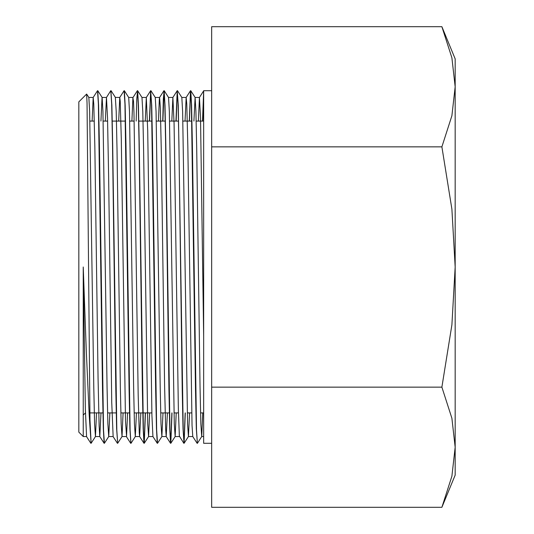 <?xml version="1.0" encoding="UTF-8"?>
<svg xmlns="http://www.w3.org/2000/svg" width="534" height="534" viewBox="0 0 534 534"><rect width="100%" height="100%" fill="white"/><g stroke="black" fill="none" stroke-linecap="round" stroke-linejoin="round"><path stroke-width="0.8" d="M83.244 436.578L78.818 432.146L78.818 101.854L86.615 94.064L87.042 103.142L89.986 420.058L89.986 426.84L89.178 414.644L86.214 349.683L83.244 267L83.244 436.578L86.568 436.578L85.36 409.651L83.244 267M455.182 462.351L455.182 447.225L451.924 476.174L441.912 507.3L211.651 507.3L211.651 387.15L441.912 387.15L451.924 418.276L455.182 447.225L455.182 267L451.924 324.899L441.912 387.15M455.182 86.775L451.924 115.724L441.912 146.85L451.924 209.101L455.182 267L455.182 58.894L441.912 26.7L451.924 57.826L455.182 86.775M89.986 420.058L91.127 443.28L95.466 436.538L96.554 412.895M97.702 90.687L98.59 105.165L99.417 144.006L103.543 430.037L104.37 443.3L108.749 436.532L109.837 412.895M110.858 90.687L111.873 105.278L112.701 144.153L116.826 430.044L117.654 443.313L122.032 436.538L123.12 412.895M135.316 436.558L134.448 423.829L133.627 387.504L129.502 111.519L128.674 97.468L124.335 90.727L125.156 105.291L125.984 144.16L130.109 430.057L130.937 443.327L135.316 436.558L136.404 412.895M149.42 121.105L150.641 90.72L151.509 103.963L155.634 389.933L156.462 428.789L157.283 443.3L152.944 436.558L151.916 415.405L147.691 130.723L146.343 97.422L141.957 97.468L137.612 90.727L138.44 105.218L139.267 144.047L143.392 430.057L144.26 443.287L145.475 412.895M149.6 121.105L150.768 90.833M150.681 90.687L151.723 105.151L152.55 143.986L156.676 430.044L157.503 443.3L161.882 436.532L162.97 412.895M162.883 121.105L164.051 90.84M164.118 90.687L165.006 105.218L165.834 144.08L169.959 430.037L170.82 443.273L172.041 412.895M176.167 121.105L177.341 90.84M175.986 121.105L177.215 90.707L178.289 105.298L183.242 430.05L184.103 443.293L185.325 412.895M189.45 121.105L190.618 90.853M193.915 121.105L195.09 97.468L190.751 90.733L191.572 105.251L192.4 144.1L196.525 430.057L197.353 443.327L201.732 436.552L202.82 412.895M202.733 121.105L203.681 92.576M86.635 94.071L88.824 97.462L89.645 111.406L93.77 387.47L94.598 423.829L95.466 436.538M100.933 121.105L102.067 97.415M97.762 90.707L102.101 97.448L102.928 111.392L107.054 387.47L107.881 423.816L108.749 436.532M127.546 412.895L126.565 436.198L125.503 421.026L121.278 138.5L120.223 101.18L119.776 97.422L115.351 97.415L116.218 111.499L117.039 148.919L120.344 387.504L121.165 423.816L122.032 436.538M141.957 97.468L142.778 111.446L143.606 148.819L147.731 423.836L148.599 436.545L149.687 412.895M150.895 90.713L155.24 97.455L156.061 111.386L160.187 387.464L161.014 423.816L161.882 436.532M164.185 90.7L168.524 97.442L169.345 111.446L174.298 423.816L175.165 436.532L176.253 412.895M177.468 90.72L181.807 97.455L182.635 111.526L187.581 423.822L188.449 436.552L189.537 412.895M195.09 97.468L195.918 111.479L196.739 148.866L200.043 387.49L200.864 423.836L201.732 436.552M211.651 443.313L203.681 443.313L203.681 90.687L211.651 90.687M189.27 121.105L190.491 90.733L191.359 103.956L195.484 390.007L196.312 428.842L197.353 443.313M202.553 121.105L203.681 91.02M89.986 426.846L91.087 443.313M93.17 97.468L97.548 90.7L98.376 103.956L102.501 390.007L103.329 428.835L104.15 443.28L99.811 436.538L99.097 425.825L98.036 377.905L94.865 146.97L93.81 104.237L93.21 97.435L92.082 121.105M108.709 436.578L113.135 436.572L111.773 402.536L108.602 175.025L107.548 118.001L106.453 97.442L110.832 90.673L111.659 103.943L112.48 141.73L115.785 389.82L116.606 428.695L117.654 443.313M119.776 97.435L124.115 90.7L124.943 103.963L129.068 390.007L129.895 428.849L130.91 443.313M136.137 121.105L136.751 98.99L137.578 90.687M137.398 90.68L138.226 103.936L139.047 141.744L142.351 389.88L143.172 428.729L144 443.267L139.661 436.532L139.24 432.553L138.186 394.686L133.954 112.454L133.507 101.24L132.899 97.889L131.931 121.105M144.127 443.153L145.301 412.895M162.703 121.105L163.317 98.984L164.145 90.687M163.965 90.693L164.792 103.943L165.613 141.757L168.918 389.954L169.745 428.789L170.566 443.273L166.228 436.532L165.653 429.403L164.592 386.142L161.422 155.154L160.367 107.741L159.626 97.428L159.312 99.284L158.498 121.105M170.693 443.153L171.868 412.895M177.248 90.673L178.076 103.95L178.897 141.73L182.201 389.827L183.022 428.709L184.043 443.313M183.976 443.167L185.151 412.895M203.681 335.973L200.51 117.407L199.436 97.442L198.348 121.105M197.139 443.28L192.794 436.538L192.06 425.384L187.834 146.096L186.78 103.896L186.192 97.442L185.064 121.105M183.85 443.293L179.384 436.064L178.329 408.977L174.104 123.674L172.909 97.415L171.781 121.105M167.396 412.895L166.228 436.532M146.343 97.428L145.215 121.105M140.829 412.895L139.661 436.532M119.736 97.468L118.648 121.105M106.453 97.442L105.365 121.105M100.979 412.895L99.811 436.538M211.651 387.15L211.651 146.85L441.912 146.85M211.651 146.85L211.651 26.7L441.912 26.7M441.912 507.3L455.182 475.106L455.182 447.225M89.912 121.105L94.338 121.105M103.195 121.105L107.621 121.105M112.267 121.105L125.377 121.105M129.762 121.105L134.188 121.105M138.833 121.105L151.943 121.105M156.328 121.105L165.226 121.105M169.612 121.105L178.51 121.105M182.895 121.105L191.793 121.105M196.178 121.105L203.681 121.105M111.052 90.707L115.391 97.448M144.26 443.287L148.599 436.545M170.82 443.273L175.165 436.532M184.103 443.293L188.449 436.552M199.436 97.442L203.681 90.847M186.152 97.468L190.491 90.733M172.869 97.448L177.215 90.707M159.586 97.462L163.925 90.72M146.303 97.462L150.641 90.72M133.019 97.448L137.358 90.707M126.378 436.552L130.717 443.293M113.095 436.538L117.433 443.28M86.528 436.552L90.867 443.293M95.426 436.578L99.851 436.578M121.992 436.578L126.391 436.578M135.276 436.578L139.688 436.578M148.559 436.578L152.958 436.578M161.842 436.578L166.268 436.578M175.125 436.578L179.551 436.578M188.409 436.578L192.821 436.578M201.692 436.578L203.681 436.578M88.798 97.422L93.21 97.422M102.087 97.422L106.493 97.422M128.647 97.422L133.059 97.422M155.22 97.422L159.626 97.422M168.51 97.422L172.909 97.422M181.787 97.422L186.192 97.422M195.064 97.422L199.476 97.422M89.886 412.895L102.928 412.895M107.574 412.895L116.212 412.895M120.858 412.895L129.495 412.895M134.141 412.895L142.778 412.895M142.958 412.895L151.856 412.895M160.707 412.895L169.345 412.895M173.991 412.895L178.423 412.895M187.274 412.895L191.706 412.895M200.557 412.895L203.681 412.895M85.44 412.922L83.244 415.112"/></g></svg>
